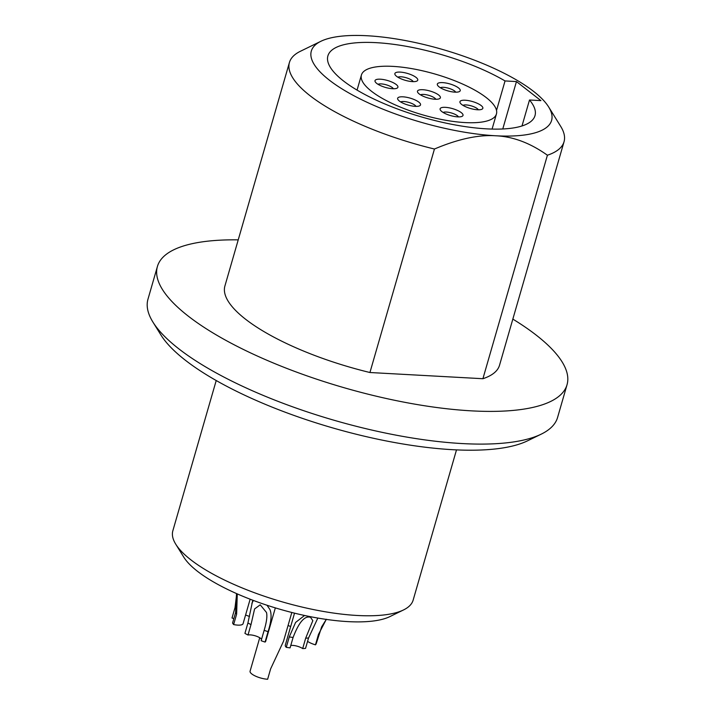 <?xml version="1.0" encoding="UTF-8"?>
<svg xmlns="http://www.w3.org/2000/svg" width="715" height="715" viewBox="0 0 715 715"><rect width="100%" height="100%" fill="white"/><g stroke="black" fill="none" stroke-linecap="round" stroke-linejoin="round"><path stroke-width="1.07" d="M505.04 80.938L516.453 81.573L540.915 100.618L529.502 99.993A107.777 32.711 -163.9 0 1 534.999 115.642A107.777 32.711 -163.9 0 1 422.377 117.189A107.777 32.711 -163.9 0 1 327.899 55.868A107.777 32.711 -163.9 0 1 395.967 44.652A107.777 32.711 -163.9 0 1 505.04 80.938L496.523 110.459M529.502 99.993L522.004 125.965M548.691 107.018L560.712 126.403A142.911 43.374 -163.9 0 1 564.037 141.74A142.911 43.374 -163.9 0 1 547.413 155.218C530.244 143.009 512.986 136.529 495.647 135.77A125.045 37.958 16.1 0 0 548.691 107.018A125.045 37.958 16.1 0 0 367.251 35.75A125.045 37.958 16.1 0 0 320.919 41.273A125.045 37.958 16.1 0 0 352.79 95.131A125.045 37.958 16.1 0 0 495.647 135.77C478.424 134.635 458.02 139.05 434.443 149.024L369.932 372.515A142.911 43.374 -163.9 0 1 224.912 285.982L289.423 62.482A142.911 43.374 -163.9 0 1 300.407 51.274L320.919 41.273M547.413 155.218L482.911 378.718A142.911 43.374 -163.9 0 0 499.526 365.24L564.037 141.74M434.443 149.024A142.911 43.374 -163.9 0 1 289.423 62.482M238.229 239.856A213.177 64.699 16.1 0 0 157.407 266.498A213.177 64.699 16.1 0 0 188.17 316.057A213.177 64.699 -163.9 0 0 410.49 403.376A213.177 64.699 -163.9 0 0 567.04 384.724A213.177 64.699 -163.9 0 0 536.268 335.165A213.177 64.699 16.1 0 0 512.843 319.113M369.932 372.515L482.911 378.718M157.407 266.498L147.969 299.201A213.177 64.699 16.1 0 0 152.921 322.081A213.177 64.699 16.1 0 0 178.732 348.768A213.177 64.699 -163.9 0 0 368.162 429.215A213.177 64.699 -163.9 0 0 541.21 434.157A213.177 64.699 -163.9 0 0 557.593 417.435L567.04 384.724M541.21 434.157L527.536 440.824A201.264 61.088 -163.9 0 1 364.158 436.159A201.264 61.088 -163.9 0 1 185.31 360.199A201.264 61.088 16.1 0 1 160.938 335.013L152.921 322.081M216.216 380.532L172.851 530.789A125.045 37.958 16.1 0 0 175.756 544.204A125.045 37.958 16.1 0 0 190.896 559.863A125.045 37.958 16.1 0 0 302.016 607.053A125.045 37.958 16.1 0 0 403.519 609.949A125.045 37.958 16.1 0 0 413.136 600.144L456.501 449.887M175.756 544.204L183.773 557.137A113.14 34.338 16.1 0 0 197.474 571.294A113.14 34.338 16.1 0 0 298.003 613.997A113.14 34.338 16.1 0 0 389.845 616.616L403.519 609.949M259.733 637.744L250.08 671.188A11.914 3.611 -163.9 0 0 255.532 676.131A11.914 3.611 -163.9 0 0 267.633 679.25L270.636 668.847L283.506 641.266L291.818 612.478M290.782 645.484A7.74 2.351 -163.9 0 1 292.757 645.404A7.74 2.351 -163.9 0 1 302.677 648.577A44.062 13.371 -163.9 0 0 305.537 648.389L308.54 637.986A44.062 13.371 -163.9 0 1 305.68 638.173L312.821 620.674L310.587 617.358C304.778 615.4 298.942 622.104 293.087 637.476L290.084 647.879A44.062 13.371 16.1 0 1 286.268 647.325A11.914 3.611 -163.9 0 1 285.294 645.198L294.535 613.157M290.683 626.519A11.914 3.611 -163.9 0 1 288.065 625.464M326.389 619.253L321.67 626.814L316.2 643.732A44.062 13.371 -163.9 0 1 315.458 644.841A11.914 3.611 -163.9 0 1 307.566 641.373M252.77 600.207L247.926 622.962L244.923 633.365A44.062 13.371 16.1 0 0 247.998 635.027A7.74 2.351 -163.9 0 1 250.295 634.884A7.74 2.351 -163.9 0 1 261.547 639.335M247.926 622.962A44.062 13.371 16.1 0 0 251.001 624.624L254.594 608.93L260.224 604.819L266.489 612.487C267.401 616.089 266.624 622.032 264.148 630.308L261.145 640.712A44.062 13.371 16.1 0 0 265.05 642.07A11.914 3.611 -163.9 0 0 265.703 641.284L275.346 607.884M249.526 616.437A11.914 3.611 -163.9 0 1 245.603 614.945M236.513 593.557L235.584 612.612L232.581 623.015A44.062 13.371 16.1 0 0 233.626 624.561A11.914 3.611 -163.9 0 0 237.755 625.116A11.914 3.611 -163.9 0 0 243.082 623.659L250.143 599.206M236.647 594.281L235.02 607.616L232.018 618.019A7.74 2.351 -163.9 0 1 233.85 618.609M305.68 638.173L302.677 648.577M251.868 603.344L253.396 600.448M267.026 605.248L269.957 609.573C271.906 614.319 271.28 621.684 268.054 631.667L265.05 642.07M237.273 593.897L236.629 614.158L233.626 624.561M286.268 647.325L289.271 636.922L295.599 622.434L304.554 615.472M317.835 618.055L308.54 637.986M319.203 633.329A44.062 13.371 -163.9 0 1 318.461 634.437L326.272 619.404M251.001 624.624L247.998 635.027M318.461 634.437L315.458 644.841M502.77 128.977L516.453 81.573M465.009 122.578A70.267 21.325 16.1 0 0 496.442 113.962A70.267 21.325 16.1 0 0 464.267 84.799A70.267 21.325 16.1 0 0 392.857 66.379A70.267 21.325 16.1 0 0 361.424 74.995A70.267 21.325 16.1 0 0 393.608 104.158A70.267 21.325 16.1 0 0 465.009 122.578M400.194 72.099A11.914 3.611 -163.9 0 1 413.806 75.969A11.914 3.611 -163.9 0 1 416.836 81.099A11.914 3.611 -163.9 0 1 412.421 81.617A11.914 3.611 -163.9 0 1 395.145 74.834A11.914 3.611 -163.9 0 1 400.194 72.099M380.353 79.195A11.914 3.611 -163.9 0 1 393.956 83.065A11.914 3.611 -163.9 0 1 396.995 88.195A11.914 3.611 -163.9 0 1 392.58 88.723A11.914 3.611 -163.9 0 1 375.304 81.939A11.914 3.611 -163.9 0 1 380.353 79.195M442.665 82.618A11.914 3.611 -163.9 0 1 456.268 86.488A11.914 3.611 -163.9 0 1 459.307 91.618A11.914 3.611 -163.9 0 1 454.892 92.146A11.914 3.611 -163.9 0 1 437.616 85.353A11.914 3.611 -163.9 0 1 442.665 82.618M445.445 107.339A11.914 3.611 -163.9 0 1 459.048 111.209A11.914 3.611 -163.9 0 1 462.087 116.339A11.914 3.611 -163.9 0 1 457.672 116.867A11.914 3.611 -163.9 0 1 440.386 110.074A11.914 3.611 -163.9 0 1 445.445 107.339M465.286 100.234A11.914 3.611 -163.9 0 1 478.889 104.104A11.914 3.611 -163.9 0 1 481.928 109.234A11.914 3.611 -163.9 0 1 477.513 109.761A11.914 3.611 -163.9 0 1 460.237 102.978A11.914 3.611 -163.9 0 1 465.286 100.234M422.815 89.715A11.914 3.611 -163.9 0 1 436.427 93.585A11.914 3.611 -163.9 0 1 439.457 98.715A11.914 3.611 -163.9 0 1 435.051 99.242A11.914 3.611 -163.9 0 1 417.766 92.458A11.914 3.611 -163.9 0 1 422.815 89.715M402.974 96.82A11.914 3.611 -163.9 0 1 416.577 100.69A11.914 3.611 -163.9 0 1 419.616 105.82A11.914 3.611 -163.9 0 1 415.201 106.347A11.914 3.611 -163.9 0 1 397.924 99.555A11.914 3.611 -163.9 0 1 402.974 96.82M397.889 77.22A8.339 2.529 -163.9 0 1 401.088 76.791A8.339 2.529 -163.9 0 1 413.243 81.653M420.518 94.845A8.339 2.529 -163.9 0 1 423.709 94.416A8.339 2.529 -163.9 0 1 435.864 99.269M443.139 112.461A8.339 2.529 -163.9 0 1 446.33 112.041A8.339 2.529 -163.9 0 1 458.485 116.894M462.98 105.364A8.339 2.529 -163.9 0 1 466.18 104.935A8.339 2.529 -163.9 0 1 478.335 109.788M440.36 87.739A8.339 2.529 -163.9 0 1 443.559 87.319A8.339 2.529 -163.9 0 1 455.714 92.172M378.047 84.316A8.339 2.529 -163.9 0 1 381.238 83.896A8.339 2.529 -163.9 0 1 393.393 88.749M400.668 101.941A8.339 2.529 -163.9 0 1 403.868 101.521A8.339 2.529 -163.9 0 1 416.023 106.374M264.148 630.308A44.062 13.371 16.1 0 0 268.054 631.667M235.584 612.612A44.062 13.371 16.1 0 0 236.629 614.158M289.271 636.922A44.062 13.371 16.1 0 0 293.087 637.476M496.442 113.962L492.081 129.075M361.424 74.995L357.062 90.108"/></g></svg>
